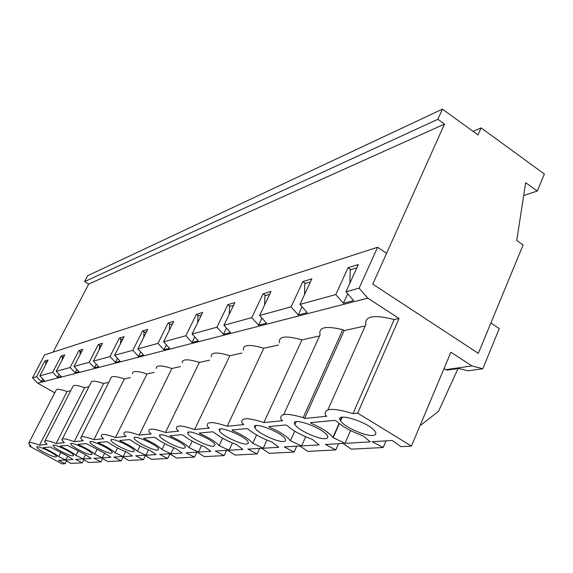 <?xml version="1.0" encoding="UTF-8"?>
<svg xmlns="http://www.w3.org/2000/svg" width="573" height="573" viewBox="0 0 573 573"><rect width="100%" height="100%" fill="white"/><g stroke="black" fill="none" stroke-linecap="round" stroke-linejoin="round"><path stroke-width="0.86" d="M481.091 127.901L544.35 174.02L537.281 191.053L525.649 182.658L516.739 240.531L523.092 244.979L478.34 353.362L372.772 284.122L444.505 124.09L88.7 284.065L84.582 281.587L87.69 275.67L442.442 109.135L478.004 134.956L481.091 127.901L473.019 131.332M53.096 352.137L88.7 284.065M537.281 191.053L523.665 195.522M444.505 124.09L437.865 119.299L84.582 281.587M437.865 119.299L442.442 109.135M356.85 267.835L350.175 269.862L349.902 283.119M45.754 364.485L45.869 362.315L47.086 361.943M264.633 304.9L264.898 295.768L269.647 294.329M229.264 314.19L229.515 306.519L233.555 305.287M197.699 322.599L197.936 316.11L201.388 315.064M169.357 330.234L169.565 324.733L172.53 323.831M143.759 337.203L143.952 332.512L146.502 331.738M120.531 343.585L120.71 339.574L122.901 338.908M99.358 349.451L99.516 346.013L101.414 345.44M79.976 354.859L80.12 351.908L81.76 351.407M62.171 359.851L62.299 357.323L63.71 356.893M304.528 294.594L304.807 283.642L310.416 281.937M357.674 413.133L399.066 318.495L367.794 298.146L359.121 288.169L377.578 247.271L386.589 253.287L372.772 284.122L478.34 353.362L490.882 322.993L499.262 328.601L482.788 368.783L467.94 370.831L458.858 368.446L447.441 370.072L445.851 369.657L471.951 365.911L450.894 352.209L411.45 446.088L357.674 413.133L352.968 413.606C332.669 407.453 323.494 408.033 325.435 415.346L326.897 416.234L304.578 418.476L303.153 417.624C286.07 412.66 278.786 413.405 281.3 419.851L282.69 420.682L263.881 422.573C247.629 417.316 240.359 417.481 242.093 423.067L243.84 424.593L227.209 426.269C212.812 421.47 206.216 421.399 207.419 426.054L208.164 427.329L209.424 428.06L194.619 429.549C181.734 425.145 175.71 424.908 176.541 428.833L177.53 430.459L178.726 431.147L165.461 432.486C153.829 428.418 148.3 428.06 148.858 431.405L150.033 433.267L151.179 433.919L139.218 435.122C128.638 431.354 123.532 430.91 123.904 433.79L125.215 435.802L126.311 436.425L115.481 437.514C105.79 434.005 101.056 433.496 101.285 435.996L102.71 438.101L103.763 438.696L93.9 439.684C84.969 436.404 80.564 435.852 80.693 438.037L82.204 440.2L83.214 440.759L74.204 441.668C65.924 438.581 61.805 438.001 61.863 439.928L64.412 442.657L56.147 443.488C48.433 440.58 44.579 439.978 44.572 441.683L47.151 444.39L39.537 445.157C32.324 442.413 28.7 441.797 28.65 443.323L30.935 446.023L29.538 446.166L61.891 463.865L65.114 463.7L58.575 460.377L65.086 459.99L70.83 463.407L82.304 462.826L75.514 459.367L82.562 458.952L88.493 462.511L100.948 461.881L93.886 458.271L101.55 457.82L107.674 461.537L121.232 460.85L113.877 457.082L122.242 456.588L128.574 460.477L143.393 459.718L135.715 455.779L144.876 455.234L151.437 459.31L167.703 458.486L159.674 454.353L169.751 453.752L176.541 458.035L194.483 457.125L186.067 452.777L197.212 452.118L204.253 456.624L224.129 455.614L215.29 451.037L227.682 450.299L234.987 455.062L257.141 453.938L247.83 449.096L261.682 448.272L269.274 453.322L294.107 452.054L284.287 446.926L299.865 445.995L307.758 451.366L335.799 449.934L325.392 444.476L343.062 443.423L351.27 449.153L383.179 447.527L372.121 441.69L392.319 440.487L400.856 446.632L411.45 446.088M482.788 368.783L471.951 365.911M54.757 392.842L37.66 383.165L32.525 377.829L44.558 354.902L377.578 247.271M30.025 445.214L29.538 446.166M399.066 318.495L394.21 319.562C374.04 314.362 364.586 316.038 365.853 324.583L327.878 409.86M367.794 298.146L37.66 383.165M70.723 390.743L67.105 391.538C59.907 388.995 56.19 388.652 55.961 390.507L29.001 442.65M88.944 386.732L84.611 387.685C76.918 385.006 72.964 384.705 72.764 386.775L44.98 440.895M108.784 382.37L103.627 383.502C95.362 380.673 91.143 380.422 90.978 382.75L62.342 438.99M130.465 377.6L124.341 378.946C115.424 375.945 110.911 375.759 110.79 378.388L81.259 436.905M154.266 372.364L147.003 373.961C137.327 370.767 132.47 370.674 132.427 373.668M180.509 366.584L171.886 368.482C161.335 365.08 156.092 365.101 156.157 368.532M209.596 360.188L199.354 362.437C187.758 358.798 182.071 358.963 182.286 362.945M242.028 353.047L229.816 355.74C216.981 351.822 210.778 352.187 211.215 356.836M278.421 345.039L263.795 348.262C249.456 344.036 242.658 344.667 243.403 350.146M319.548 335.993L301.942 339.868C285.755 335.298 278.263 336.279 279.459 342.804M365.252 325.937L344.158 330.578L342.783 329.697C325.751 325.579 318.194 327.255 320.121 334.725L283.707 414.58M344.989 443.373L370.237 441.869L363.06 435.767C351.342 431.634 342.461 426.727 336.415 421.062L334.79 420.374L310.516 422.645L311.282 423.383C322.334 428.224 329.539 432.923 332.892 437.478L344.989 443.373L350.59 430.574M325.292 438.674C318.251 439.491 297.552 429.814 294.945 424.493C289.258 416.027 322.9 427.522 327.298 435.645C328.35 437.457 327.684 438.467 325.292 438.674M56.011 457.01C53.038 457.49 36.837 449.203 36.887 447.227C35.87 444.333 56.476 454.124 56.541 456.566L56.011 457.01M58.725 456.631L65.816 459.983L73.007 459.56L67.6 456.022L50.18 446.997L43.319 447.642L43.935 448.065C50.589 451.101 55.524 453.959 58.725 456.631L60.602 452.928M372.787 435.437C365.015 436.297 343.972 426.763 340.606 420.869C333.472 411.213 369.227 422.122 375.086 431.526C376.597 433.861 375.824 435.165 372.787 435.437M73.007 455.85C69.806 456.359 53.174 447.871 53.153 445.708C51.993 442.549 73.43 452.641 73.602 455.334L73.007 455.85M75.965 455.449L83.357 458.944L91.157 458.479L85.599 454.79L67.485 445.379L60.043 446.073L60.666 446.525C67.614 449.683 72.714 452.656 75.965 455.449L77.992 451.424M91.458 454.597C87.991 455.134 70.923 446.439 70.808 444.068C69.476 440.616 91.823 451.001 92.131 453.988L91.458 454.597M94.688 454.167L102.402 457.806L110.904 457.304L105.181 453.444L86.322 443.617L78.215 444.376L78.852 444.841C86.122 448.136 91.401 451.245 94.688 454.167L96.887 449.769M111.549 453.229C107.803 453.795 90.283 444.899 90.04 442.299C88.5 438.495 111.835 449.189 112.315 452.512L111.549 453.229M115.101 452.763L123.174 456.574L132.456 456.022L126.569 451.982C119.284 449.146 113.082 445.873 107.953 442.155L106.9 441.69L98.033 442.521L98.692 443.008C106.306 446.453 111.778 449.705 115.101 452.763L117.486 447.943M133.523 451.732C129.448 452.326 111.47 443.237 111.076 440.379C109.271 436.175 133.695 447.162 134.397 450.879L133.523 451.732M137.434 451.238L145.893 455.22L156.092 454.611L150.026 450.371C142.326 447.413 135.844 443.975 130.58 440.064L129.477 439.584L119.736 440.494L120.409 441.002C128.402 444.612 134.082 448.022 137.434 451.238L140.034 445.916M157.654 450.084C153.22 450.715 134.762 441.446 134.182 438.288C132.055 433.625 157.661 444.884 158.649 449.067L157.654 450.084M161.98 449.554L170.869 453.73L182.107 453.064L175.861 448.602C167.703 445.493 160.92 441.883 155.519 437.765L154.352 437.256L143.601 438.259L144.296 438.796C152.712 442.585 158.606 446.174 161.98 449.554L164.823 443.66M184.27 448.272C179.428 448.938 160.497 439.498 159.674 436.003C157.138 430.803 184.055 442.313 185.416 447.033L184.27 448.272M189.083 447.692L198.437 452.09L210.893 451.352L204.468 446.639C195.787 443.373 188.675 439.563 183.131 435.215L181.892 434.678L169.973 435.795L170.682 436.361C179.571 440.343 185.702 444.125 189.083 447.692L192.213 441.124M213.779 446.267C208.479 446.969 189.076 437.392 187.951 433.51C184.893 427.68 213.256 439.376 215.09 444.748L213.779 446.267M219.158 445.636L229.042 450.271L242.916 449.447L236.305 444.455C227.037 441.017 219.559 436.984 213.872 432.371L212.562 431.806L199.268 433.052L199.991 433.654C209.41 437.858 215.799 441.847 219.158 445.636L222.618 438.245M246.677 444.025C240.868 444.763 221.006 435.093 219.488 430.781C215.77 424.206 245.724 436.01 248.188 442.134L248.216 443.466L246.677 444.025M252.722 443.33L263.2 448.236L278.757 447.312L271.953 442.012C262.011 438.374 254.133 434.105 248.317 429.191L246.92 428.597L232.001 429.994L232.738 430.631C242.751 435.079 249.405 439.312 252.722 443.33L256.575 434.964M283.585 441.511C277.196 442.292 256.897 432.579 254.899 427.787C250.329 420.346 282.038 432.099 285.333 439.133C286.077 440.565 285.497 441.353 283.585 441.511M290.432 440.744L301.57 445.952L319.14 444.913L312.149 439.255C301.434 435.401 293.111 430.846 287.173 425.603L285.676 424.973L268.816 426.548L269.568 427.229C280.24 431.949 287.195 436.454 290.432 440.744L294.751 431.168M386.023 440.866L383.179 447.527M444.046 368.496L445.851 369.657M420.389 424.815L420.847 425.102L438.51 411.335L458.049 368.561M359.121 288.169L345.963 291.779L358.347 264.525L348.062 267.691L335.785 294.572L299.973 304.406L311.855 278.836L302.852 281.608L291.063 306.849L259.612 315.487L271.029 291.406L263.079 293.849L251.755 317.643L223.914 325.285L234.887 302.53L227.818 304.7L216.931 327.204L192.113 334.016L202.663 312.443L196.338 314.391L185.867 335.728L163.599 341.845L173.762 321.338L168.068 323.093L157.983 343.385L137.892 348.9L147.691 329.368L142.541 330.95L132.814 350.296L114.6 355.296L124.055 336.645L119.363 338.084L109.987 356.564L93.392 361.119L102.524 343.27L98.241 344.588L89.18 362.272L74.003 366.441L82.827 349.329L78.909 350.54L70.142 367.501L56.211 371.325L64.749 354.895L61.139 356.005L52.659 372.3L39.824 375.824L48.089 360.023L44.758 361.047L36.543 376.726L32.525 377.829M66.547 460.864L65.114 463.7M67.105 391.538L39.537 445.157M145.413 455.571L143.393 459.718M123.08 457.096L121.232 460.85M169.923 453.859L167.703 458.486M196.84 452.14L194.483 457.125M226.579 450.364L224.129 455.614M259.676 448.394L257.141 453.938M296.75 446.181L294.107 452.054M338.543 443.695L335.799 449.934M342.783 329.697L303.153 417.624M344.158 330.578L304.578 418.476M102.639 458.479L100.948 461.881M103.627 383.502L74.204 441.668M59.069 374.319L57.501 377.356L61.089 376.425L56.211 371.325M63.03 357.101L61.139 356.005M57.501 377.356L52.659 372.3M85.463 454.74L83.357 458.944M83.859 459.725L82.304 462.826M84.611 387.685L56.147 443.488M347.689 293.756L343.385 303.253L353.656 300.596L345.963 291.779M343.385 303.253L335.785 294.572M350.984 269.611L348.062 267.691M340.949 417.602L341.372 418.247L340.383 420.496M340.584 420.833L341.601 418.619M394.21 319.562L352.968 413.606M42.667 378.789L41.213 381.575L36.543 376.726M39.824 375.824L44.522 380.716L41.213 381.575M46.585 362.093L44.758 361.047M302.057 306.763L298.261 314.949L291.063 306.849M259.612 315.487L266.517 323.179L258.588 325.235L251.755 317.643M223.914 325.285L230.475 332.519L223.427 334.346L216.931 327.204M192.113 334.016L198.365 340.842L192.062 342.475L185.867 335.728M163.599 341.845L169.572 348.305L163.899 349.774L157.983 343.385M137.892 348.9L143.615 355.038L138.48 356.363L132.814 350.296M114.6 355.296L120.079 361.133L115.417 362.344L109.987 356.564M93.392 361.119L98.656 366.684L94.402 367.787L89.18 362.272M74.003 366.441L79.067 371.762L75.163 372.779L70.142 367.501M299.973 304.406L307.25 312.622L298.261 314.949M104.666 453.25L102.402 457.806M76.875 369.456L75.163 372.779M80.872 351.679L78.909 350.54M124.341 378.946L93.9 439.684M125.609 451.617L123.174 456.574M96.257 364.149L94.402 367.787M100.282 345.784L98.241 344.588M147.003 373.961L115.481 437.514M148.529 449.805L145.893 455.22M117.451 358.326L115.417 362.344M121.483 339.338L119.363 338.084M171.886 368.482L139.218 435.122M173.719 447.785L170.869 453.73M140.707 351.915L138.48 356.363M144.747 332.276L142.541 330.95M199.354 362.437L165.461 432.486M201.546 445.529L198.437 452.09M166.356 344.824L163.899 349.774M170.367 324.49L168.068 323.093M229.816 355.74L194.619 429.549M232.437 442.979L229.042 450.271M194.777 336.924L192.062 342.475M198.745 315.866L196.338 314.391M263.795 348.262L227.209 426.269M266.932 440.085L263.2 448.236M226.45 328.078L223.427 334.346M230.332 306.269L227.818 304.7M301.942 339.868L263.881 422.573M305.688 436.762L301.57 445.952M261.961 318.101L258.588 325.235M265.722 295.518L263.079 293.849M339.345 423.648L333.092 437.822M305.631 283.391L302.852 281.608M420.245 425.145L420.847 425.102M67.764 456.129L65.816 459.983M60.939 445.995L60.666 446.525M79.131 444.29L78.852 444.841M98.979 442.435L98.692 443.008M120.71 440.401L120.409 441.002M144.604 438.166L144.296 438.796M171.005 435.695L170.682 436.361M200.328 432.952L199.991 433.654M233.089 429.886L232.738 430.631M269.926 426.441L269.568 427.229M311.655 422.537L311.282 423.383M44.193 447.556L43.935 448.065M53.361 445.285L53.153 445.708M342.217 417.216L340.606 420.869M71.059 443.574L70.808 444.068M90.341 441.704L90.04 442.299M111.434 439.656L111.076 440.379M134.612 437.407L134.182 438.288M160.196 434.921L159.674 436.003M188.596 432.164L187.951 433.51M220.29 429.084L219.488 430.781M255.902 425.617L254.899 427.787M296.212 421.692L294.945 424.493M332.892 437.478L339.08 423.447M37.073 446.868L36.887 447.227"/></g></svg>
